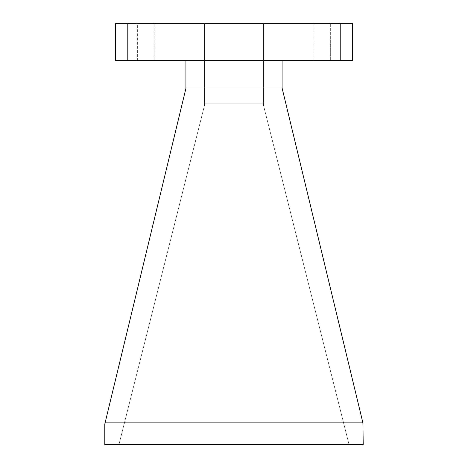 <?xml version="1.0" encoding="UTF-8"?>
<svg xmlns="http://www.w3.org/2000/svg" width="468" height="468" viewBox="0 0 468 468"><rect width="100%" height="100%" fill="white"/><g stroke="black" fill="none" stroke-linecap="round" stroke-linejoin="round"><path stroke-width="0.35" stroke-dasharray="2.34 1.75" d="M137.37 60.565L137.37 23.4L154.13 23.4L137.37 23.4L154.13 23.4L137.37 23.4L137.37 60.565L154.13 60.565L154.13 23.4L154.13 60.565L137.37 60.565M313.905 60.565L313.905 23.4L330.66 23.4L313.905 23.4L330.66 23.4L313.905 23.4L313.905 60.565L330.66 60.565L330.66 23.4L330.66 60.565L313.905 60.565M329.946 286.463L344.729 347.63L329.946 286.463M362.911 422.867L282.081 88.007L185.919 88.007L104.791 424.096L104.791 444.6L363.209 444.6L362.911 422.867L105.089 422.867M185.919 88.007L185.919 60.565L282.081 60.565L185.919 60.565M282.081 88.007L282.081 60.565M127.787 60.565L115.397 60.565L115.397 23.4L127.787 23.4L127.787 60.565L340.242 60.565L340.242 23.4L127.787 23.4M340.242 23.4L352.632 23.4L352.632 60.565L340.242 60.565M118.954 444.6L349.046 444.6L118.954 444.6L205.048 103.182L262.952 103.182L349.046 444.6L262.952 103.182L205.048 103.182L118.954 444.6M204.498 105.347L205.048 103.182L204.498 105.347L204.498 23.4L263.502 23.4L204.498 23.4L204.498 105.347M263.502 23.4L263.502 105.347L263.502 23.4"/><path stroke-width="0.7" d="M105.089 422.867L362.911 422.867L363.209 444.6L104.791 444.6L104.791 424.096L185.919 88.393L185.919 60.565M362.911 422.867L282.081 88.007L185.919 88.007M282.081 60.565L282.081 88.007M340.242 60.565L352.632 60.565L352.632 23.4L340.242 23.4L340.242 60.565L127.787 60.565L127.787 23.4L340.242 23.4M127.787 23.4L115.397 23.4L115.397 60.565L127.787 60.565"/></g></svg>
